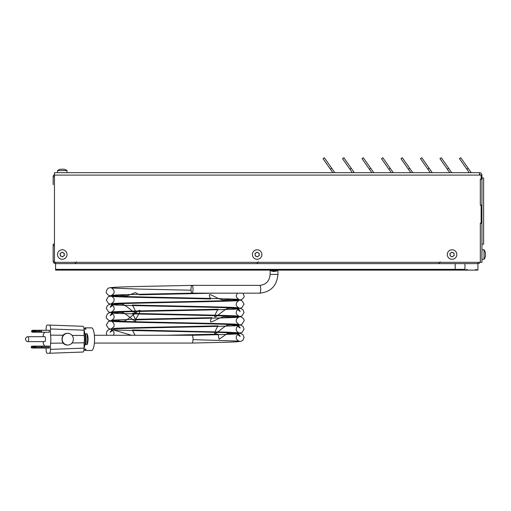 <?xml version="1.0" encoding="UTF-8"?>
<svg xmlns="http://www.w3.org/2000/svg" width="511" height="511" viewBox="0 0 511 511"><rect width="100%" height="100%" fill="white"/><g stroke="black" fill="none" stroke-linecap="round" stroke-linejoin="round"><path stroke-width="0.77" d="M54.46 244.111L53.157 244.111L53.157 261.21A2.414 2.414 0 0 0 55.571 263.625L455.18 263.625L455.18 270.121L455.18 263.625L477.919 263.625L477.919 269.342A0.779 0.779 0 0 1 476.584 269.802A0.639 0.639 0 0 0 475.492 269.77A0.779 0.779 0 0 1 474.84 270.121L468.006 270.121A0.779 0.779 0 0 1 467.354 269.77A0.639 0.639 0 0 0 466.262 269.802A0.639 0.639 0 0 1 464.927 269.342L464.927 263.625L477.919 263.625A2.414 2.414 0 0 0 480.059 262.328M480.308 261.562A2.414 2.414 0 0 0 480.334 261.21L480.308 261.21M53.157 261.21L54.46 261.21M55.571 262.328L55.571 270.121L55.571 263.625L477.919 263.625L477.919 262.328M54.46 174.558A2.414 2.414 0 0 0 53.157 176.697L54.46 176.697M54.46 245.721L53.157 245.721M53.157 176.697L53.157 184.675M33.847 348.055L31.931 348.029A0.965 0.926 -90 0 1 31.222 347.097L32.902 347.097A0.965 0.926 90 0 0 33.617 348.029L35.157 348.055L35.157 347.282L33.617 347.269L33.617 348.029M35.016 347.014L33.579 346.988M31.222 347.071A0.965 0.926 -90 0 1 31.931 346.132L33.617 346.132A0.965 0.926 90 0 0 32.902 347.071L31.222 347.097M44.834 336.698L28.022 336.698A2.472 0.639 90 0 1 28.661 339.163A2.472 0.639 90 0 1 28.022 341.635L44.834 341.635A2.472 0.639 -90 0 0 45.473 339.163A2.472 0.639 -90 0 0 44.834 336.698M41.589 332.227L49.343 332.227L49.343 330.272L39.602 330.272L39.602 331.211L33.879 330.968L33.879 330.272L32.263 330.272L31.395 331.237L32.263 332.227L41.589 332.227L41.589 331.262L39.602 331.262L39.602 332.227M33.483 331.403L39.602 331.262M39.602 331.211L41.589 331.262M33.483 331.071L36.422 331.211M33.72 332.227L32.73 331.262L33.72 330.272M33.879 332.227L33.879 331.505L36.422 331.262M36.006 331.211L35.016 331.16M39.602 330.272L33.879 330.272M33.879 330.968L33.879 331.505M86.998 333.9L85.739 333.9L85.739 344.427L86.998 344.427L87.145 333.804C88.409 337.381 88.409 340.952 87.145 344.529L86.998 344.427M84.015 328.714L84.513 329.212L85.957 329.212L85.171 327.864L83.983 328.445M85.739 333.9L85.739 344.427M85.701 344.529L87.145 344.529M84.015 349.62L84.513 349.122L85.957 349.122L85.171 350.469L83.983 349.888M85.171 350.469L91.622 350.469A11.306 2.932 -90 0 0 94.407 342.728A11.306 2.932 -90 0 0 93.372 330.1A11.306 2.932 -90 0 0 91.622 327.864L85.171 327.864M44.802 332.227L43.371 334.232L43.154 336.698M43.154 341.635L43.371 344.101L44.802 346.107M46.118 348.055L46.118 349.358C46.182 351.709 46.514 353.005 47.127 353.254L49.51 353.254C50.123 353.005 50.455 351.709 50.519 349.358L50.519 343.226A6.982 1.808 -90 0 0 50.519 335.101L50.519 328.975C50.455 326.625 50.123 325.322 49.51 325.079L47.127 325.079C46.514 325.322 46.182 326.625 46.118 328.975L46.118 330.272M49.51 353.254L83.076 352.028C83.676 351.798 84.015 350.533 84.085 348.227L84.085 342.817A5.755 1.488 -90 0 0 84.085 335.516L84.085 330.1C84.015 327.8 83.676 326.535 83.076 326.305L49.51 325.079M49.343 348.055L49.343 346.107L36.006 346.107L36.006 346.982L36.856 347.071L48.922 347.071L41.736 347.122L41.736 348.055L49.343 348.055M33.579 347.205L35.157 347.282M36.006 346.982L33.847 346.809L33.617 347.269M41.736 348.055L35.157 348.055M35.157 346.912L35.157 346.107L33.847 346.107M35.157 346.107L36.006 346.107M33.617 346.132L33.617 346.918M41.448 348.055L41.736 347.122M36.006 347.071L36.856 347.071M73.367 339.163A5.845 5.589 90 0 0 63.62 335.254A5.845 5.589 90 0 0 67.778 345.014A5.845 5.589 90 0 0 73.367 339.163M85.701 333.804L87.145 333.804M36.006 347.122L35.016 347.173M67.778 333.319L67.209 333.319A5.845 5.589 90 0 0 63.051 335.254A30543.128 29205.477 90 0 0 50.519 335.101M84.085 335.516A24960.3 23867.156 90 0 0 72.025 335.363M63.051 335.254C61.665 337.854 61.665 340.46 63.051 343.079A30543.128 29205.477 -90 0 1 50.519 343.226M63.051 343.079A5.845 5.589 90 0 0 67.209 345.014L67.778 345.014M84.085 342.817A24960.3 23867.156 -90 0 1 72.025 342.97M41.589 331.211L41.589 330.272M36.006 331.262L35.016 331.313M41.448 347.122L36.856 347.122M84.085 348.227A11.306 2.932 -90 0 0 84.085 330.1M94.375 335.267L192.021 335.267A3.896 1.009 90 0 1 192.021 335.267A3.896 1.009 90 0 1 193.03 339.163A3.896 1.009 90 0 1 192.027 343.066A3.896 1.009 90 0 1 192.021 343.066L94.375 343.066M193.03 289.271A3.896 1.009 90 0 1 192.027 293.167A3.896 1.009 90 0 1 192.021 293.167A3.896 1.009 90 0 1 191.012 289.283A3.896 1.009 90 0 1 192.015 285.374A3.896 1.009 90 0 1 192.021 285.374A3.896 1.009 90 0 1 193.03 289.271M481.113 175.088L481.113 179.169L480.308 179.169L480.308 205.154L481.113 205.154L481.113 223.218L480.308 223.218L480.308 262.328L54.46 262.328L54.46 172.673L479.529 172.673L479.529 175.088L481.943 175.088A2.414 2.414 0 0 0 479.529 172.673L471.653 172.673A0.805 0.805 135 0 1 470.995 172.328L460.781 157.746L459.466 158.672L469.27 172.673L452.165 172.673A0.805 0.805 135 0 1 451.507 172.328L441.293 157.746L439.971 158.672L449.776 172.673L432.676 172.673A0.805 0.805 135 0 1 432.012 172.328L421.805 157.746L420.483 158.672L430.288 172.673L413.182 172.673A0.805 0.805 135 0 1 412.524 172.328L402.31 157.746L400.994 158.672L410.799 172.673L393.694 172.673A0.805 0.805 135 0 1 393.036 172.328L382.822 157.746L381.5 158.672L391.305 172.673L374.205 172.673A0.805 0.805 135 0 1 373.541 172.328L363.334 157.746L362.012 158.672L371.816 172.673L354.711 172.673A0.805 0.805 135 0 1 354.053 172.328L343.839 157.746L342.523 158.672L352.328 172.673L335.222 172.673A0.805 0.805 135 0 1 334.564 172.328L324.351 157.746L323.029 158.672L332.833 172.673L67.011 172.673L67.011 170.591A7.825 7.825 0 0 0 64.565 169.333M54.46 172.673L67.011 172.673M479.529 174.283A0.805 0.805 180 0 1 480.334 175.088M323.029 158.672L324.351 157.746M342.523 158.672L343.839 157.746M362.012 158.672L363.334 157.746M381.5 158.672L382.822 157.746M400.994 158.672L402.31 157.746M420.483 158.672L421.805 157.746M439.971 158.672L441.293 157.746M459.466 158.672L460.781 157.746M480.334 223.345L481.943 223.345L481.943 262.328L480.334 262.328L480.334 223.218M480.334 205.154L480.334 179.297L481.943 179.297L481.943 175.088M480.334 205.026L481.943 205.026L481.943 179.297M481.943 223.345L481.943 205.026M55.571 269.342L464.927 269.342L464.927 263.625L55.571 263.625M477.919 263.625L477.919 270.121L55.571 270.121M481.943 244.137L483.636 244.137L483.636 178L481.943 178M259.294 255.417A0.492 0.492 172.6 0 0 259.23 254.932L259.058 253.616A0.492 0.492 172.6 0 0 258.54 252.939L257.314 252.428A0.492 0.492 172.6 0 0 256.465 252.536L255.411 253.341A0.492 0.492 172.6 0 0 255.085 254.133L255.257 255.449A0.492 0.492 172.6 0 0 255.775 256.126L257.001 256.637A0.492 0.492 172.6 0 0 257.448 256.829M257.455 256.822A0.492 0.492 172.6 0 0 257.844 256.522L258.898 255.717A0.492 0.492 172.6 0 0 259.294 255.423M257.844 256.522L257.001 256.637M255.775 256.126L255.257 255.449M255.085 254.133L255.411 253.341M256.465 252.536L257.314 252.428M258.54 252.939L259.058 253.616M256.541 249.815A4.759 4.759 172.6 0 0 253.379 257.423A4.759 4.759 172.6 0 0 261.549 256.356A4.759 4.759 172.6 0 0 256.541 249.815M259.23 254.932L258.898 255.717M64.386 255.417A0.492 0.492 172.6 0 0 64.322 254.932L64.156 253.616A0.492 0.492 172.6 0 0 63.632 252.939L62.412 252.428A0.492 0.492 172.6 0 0 61.563 252.536L60.509 253.341A0.492 0.492 172.6 0 0 60.183 254.133L60.349 255.449A0.492 0.492 172.6 0 0 60.873 256.126L62.093 256.637A0.492 0.492 172.6 0 0 62.942 256.522L63.996 255.717A0.492 0.492 172.6 0 0 64.386 255.423M62.942 256.522L62.093 256.637M60.873 256.126L60.349 255.449M60.183 254.133L60.509 253.341M61.563 252.536L62.412 252.428M63.632 252.939L64.156 253.616M61.639 249.815A4.759 4.759 172.6 0 0 58.478 257.423A4.759 4.759 172.6 0 0 66.641 256.356A4.759 4.759 172.6 0 0 61.639 249.815M64.322 254.932L63.996 255.717M454.196 255.417A0.492 0.492 172.6 0 0 454.132 254.932L453.96 253.616A0.492 0.492 172.6 0 0 453.442 252.939L452.216 252.428A0.492 0.492 172.6 0 0 451.373 252.536L450.319 253.341A0.492 0.492 172.6 0 0 449.987 254.133L450.159 255.449A0.492 0.492 172.6 0 0 450.676 256.126L451.903 256.637A0.492 0.492 172.6 0 0 452.752 256.522L453.806 255.717A0.492 0.492 172.6 0 0 454.196 255.423M452.752 256.522L451.903 256.637M450.676 256.126L450.159 255.449M449.987 254.133L450.319 253.341M451.373 252.536L452.216 252.428M453.442 252.939L453.96 253.616M451.449 249.815A4.759 4.759 172.6 0 0 448.281 257.423A4.759 4.759 172.6 0 0 456.451 256.356A4.759 4.759 172.6 0 0 451.449 249.815M454.132 254.932L453.806 255.717M60.189 169.269L60.189 169.269A7.697 6.669 90 0 1 60.605 169.186L60.866 169.294M60.605 169.186L61.588 169.269A7.697 6.669 -90 0 1 62.003 169.186L62.502 169.186A7.697 6.669 90 0 1 62.917 169.269L63.901 169.186A7.697 6.669 -90 0 1 64.322 169.269L64.322 169.269M63.658 169.269L62.917 169.269M485.309 252.766L485.431 252.766A7.697 3.852 180 0 0 485.348 252.53L485.348 252.958A7.697 7.697 -45 0 1 485.431 253.437L485.431 253.865A7.697 3.852 180 0 1 485.348 254.101L485.348 254.957A7.697 3.852 -0 0 1 485.431 255.2L485.431 255.628A7.697 7.697 -90 0 1 485.348 256.107L485.348 256.535A7.697 3.852 0 0 0 485.431 256.292L485.309 256.292M485.284 256.535L485.348 256.107M485.431 255.628L485.431 255.2M485.348 254.957L485.348 254.101M485.348 252.958L485.284 252.53M485.45 252.83A7.825 7.825 0 0 0 484.026 249.777A7.825 7.825 0 0 1 485.45 252.83A7.825 7.825 0 0 0 484.026 249.777L484.026 259.288A7.825 7.825 0 0 0 485.45 256.228L485.322 256.228M485.431 253.865L485.431 253.437M61.588 169.269L60.847 169.186M59.94 169.333A7.825 7.825 0 0 0 57.5 170.591L67.011 170.591M62.502 169.186L62.003 169.186M276.176 271.143L274.516 271.424M31.395 331.262L32.73 331.262M32.73 331.237L31.395 331.237M49.529 325.079L83.076 326.305M84.085 330.195L50.519 328.975M36.006 347.212L36.006 348.055M41.736 346.107L41.736 347.071M50.519 349.358L84.085 348.132M41.448 347.071L41.448 346.107M83.076 352.028L49.529 353.254M237.334 293.167L236.254 295.824L236.638 297.53L239.052 299.535C236.05 298.386 116.323 297.057 110.127 295.716C109.284 296.105 105.528 293.288 106.32 291.692C106.735 289.507 107.668 288.242 109.124 287.91C112.356 286.716 153.485 286.262 192.015 285.374L259.703 285.374A3.896 1.009 90 0 1 260.712 289.271A3.896 1.009 90 0 1 259.703 293.167L192.021 293.167M270.153 270.396L270.153 274.42L277.946 274.42L277.946 270.396M54.46 175.088L479.529 175.088M330.393 169.186L331.716 168.26M349.888 169.186L351.204 168.26M369.376 169.186L370.699 168.26M388.865 169.186L390.187 168.26M408.359 169.186L409.675 168.26M427.848 169.186L429.17 168.26M447.336 169.186L448.658 168.26M466.83 169.186L468.146 168.26M440.354 261.887L438.61 263.625M258.445 261.887L256.701 263.625M76.535 261.887L74.791 263.625M28.022 336.698A2.472 2.472 0 0 0 25.55 339.163A2.472 2.472 0 0 0 28.022 341.635M192.027 343.066C219.187 342.396 238.049 342.223 241.422 341.156L243.108 339.987L244.054 337.432L243.102 334.871C241.096 333.498 239.895 332.974 239.493 333.3L238.675 333.849C237.928 333.772 243.862 340.032 236.223 333.07C216.696 331.914 113.378 330.623 111.334 329.595L113.768 331.671L114.113 333.287L113.557 335.267M192.015 335.267C217.137 334.775 237.73 334.13 239.033 333.753C239.071 333.3 238.267 333.983 236.606 335.816L236.254 337.432C235.609 339.272 239.295 341.61 239.052 341.118L193.024 339.623M135.926 343.066L132.656 343.066M106.863 335.267L106.32 333.274L107.265 330.713C109.271 329.34 110.472 328.816 110.881 329.141L111.692 329.691C112.446 329.614 106.512 335.874 114.151 328.912C133.678 327.755 236.995 326.465 239.033 325.437C239.071 324.977 238.26 325.673 236.599 327.513L236.254 329.129C235.628 330.981 239.301 333.287 239.052 332.802L226.648 332.144L132.33 329.985L135.096 335.267M166.707 335.267L218.044 334.143L219.104 339.285L227.395 333.447L233.981 333.728L241.927 332.616L244.054 329.116L243.102 326.555C241.096 325.181 239.895 324.657 239.493 324.983L238.675 325.533C237.928 325.456 243.862 331.716 236.223 324.753C216.696 323.597 113.378 322.307 111.334 321.278C111.296 320.819 112.107 321.515 113.768 323.354L114.113 324.97C114.745 326.823 111.072 329.129 111.315 328.643C113.008 327.838 181.942 326.746 218.044 325.826C211.413 337.503 216.108 333.127 219.104 330.968C222.707 327.966 225.472 326.018 227.395 325.13C230.314 324.721 232.511 324.811 233.981 325.418C237.462 325.271 240.113 324.9 241.927 324.3L244.054 320.799C244.878 319.151 240.949 316.328 240.093 316.756C233.374 315.447 114.215 314.105 111.334 312.962L113.742 314.98L114.113 316.609C114.732 318.583 111.034 320.812 111.315 320.327C113.008 319.579 174.398 318.532 211.873 317.67C207.964 324.587 212.774 321.304 215.795 319.963C219.264 318.11 221.946 317.056 223.844 316.801L232.211 317.178C236.772 317.018 240.029 316.609 241.99 315.945L244.054 312.483L243.102 309.922C241.096 308.548 239.895 308.024 239.493 308.35L238.675 308.9C237.928 308.823 243.862 315.083 236.223 308.127C216.696 306.964 113.378 305.674 111.334 304.645C111.296 304.192 112.107 304.882 113.768 306.721L114.113 308.337C114.745 310.19 111.072 312.502 111.315 312.01C113.008 311.205 181.942 310.12 218.044 309.193C211.413 320.876 216.108 316.494 219.104 314.335C222.707 311.333 225.472 309.385 227.395 308.497C230.314 308.088 232.511 308.184 233.981 308.785C237.462 308.644 240.113 308.267 241.927 307.667L244.054 304.166L241.971 300.692C240.004 300.072 236.631 299.657 231.853 299.44L223.218 299.931C221.314 299.74 218.567 298.692 214.99 296.795C211.861 295.409 206.789 291.915 210.724 298.954C173.12 298.105 112.982 297.07 111.334 296.329C111.079 295.85 114.713 298.098 114.113 299.983L113.729 301.688L111.315 303.694C114.323 302.544 234.044 301.215 240.24 299.874C241.083 300.264 244.846 297.447 244.054 295.85L242.993 293.167M131.442 335.267L108.447 328.458L106.32 324.958L108.479 321.438L117.364 320.167C118.929 320.972 121.279 321.278 124.409 321.093C126.607 320.116 129.973 317.695 134.495 313.831C138.232 311.039 144.351 305.227 135.345 319.854C172.245 318.966 237.391 317.893 239.033 317.12C239.263 316.622 235.603 318.985 236.254 320.812L236.619 322.435L239.052 324.485C236.21 323.354 118.252 322.007 110.472 320.71C109.546 321.183 105.451 318.308 106.32 316.641L107.265 314.08C109.271 312.706 110.472 312.183 110.881 312.508L111.692 313.058C112.446 312.981 106.512 319.241 114.151 312.285C133.678 311.122 236.995 309.832 239.033 308.804C239.071 308.35 238.26 309.04 236.599 310.88L236.254 312.496C235.628 314.348 239.301 316.66 239.052 316.168C237.36 315.364 168.426 314.278 132.33 313.352C138.96 325.034 134.265 320.653 131.263 318.494C127.661 315.491 124.901 313.543 122.972 312.655C120.053 312.247 117.856 312.342 116.387 312.943C112.905 312.796 110.261 312.425 108.447 311.825L106.32 308.325L107.265 305.763C109.271 304.39 110.472 303.866 110.881 304.192L111.692 304.741C112.446 304.665 106.512 310.924 114.151 303.968C133.678 302.806 236.995 301.516 239.033 300.487C239.071 300.034 238.26 300.724 236.599 302.569L236.254 304.179C235.628 306.032 239.301 308.344 239.052 307.852C237.36 307.047 168.426 305.961 132.33 305.035C138.96 316.718 134.265 312.336 131.263 310.183C127.661 307.175 124.901 305.227 122.972 304.339C120.053 303.93 117.856 304.026 116.387 304.626C112.905 304.486 110.261 304.109 108.447 303.508L106.32 300.008L108.402 296.533L118.52 295.281L127.15 295.773L135.383 292.637L139.65 294.796L214.703 293.167M239.142 293.167L238.081 293.167M191.044 290.203L138.219 289.073L111.334 288.012C111.296 287.559 112.107 288.249 113.768 290.095L114.113 291.711C114.745 293.563 111.072 295.869 111.315 295.377C112.988 294.777 155.516 293.882 192.027 293.167M259.703 293.167C270.811 292.036 276.892 285.783 277.946 274.42M259.703 285.374C266.007 284.768 269.489 281.114 270.153 274.42M484.026 249.777L481.943 249.777M484.026 259.288A7.825 7.825 0 0 0 485.45 256.228A7.825 7.825 0 0 1 484.026 259.288L481.943 259.288M57.5 170.591L57.5 172.673M276.227 271.13L278.386 270.121L269.712 270.121L278.386 270.121L277.128 270.804L273.283 271.398L269.712 270.121L277.307 270.728M270.236 270.447L277.09 270.824M271.833 271.117L272.829 271.341M278.054 270.332L270.415 270.543L269.712 270.121L276.611 271.002M269.712 270.121L278.386 270.121L269.712 270.121L271.06 270.843M273.296 271.398L275.678 271.264M272.963 271.36L269.284 269.814C271.469 271.411 273.864 271.82 276.457 271.054"/></g></svg>
